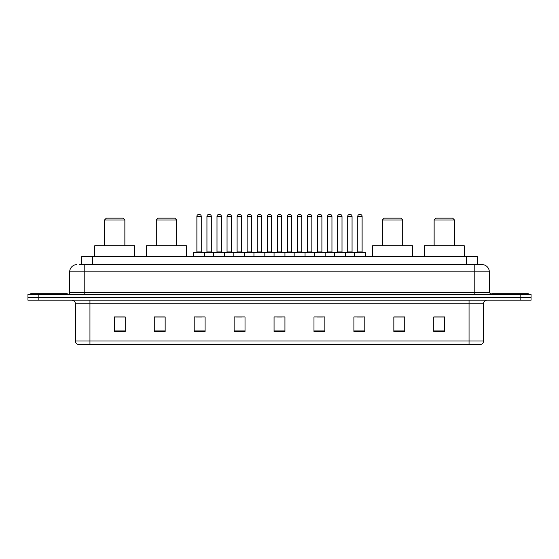<?xml version="1.0" encoding="UTF-8"?>
<svg xmlns="http://www.w3.org/2000/svg" width="559" height="559" viewBox="0 0 559 559"><rect width="100%" height="100%" fill="white"/><g stroke="black" fill="none" stroke-linecap="round" stroke-linejoin="round"><path stroke-width="0.84" d="M79.497 264.617L84.213 264.617L79.497 264.617L81.677 264.617L81.677 256.63L477.323 256.63L477.323 264.617M76.953 264.617A7.26 7.26 0 0 0 69.693 271.877L69.693 292.567A1.817 1.817 0 0 1 67.877 294.383M489.307 271.877L84.213 271.877L84.213 264.617L482.047 264.617A7.26 7.26 0 0 1 489.307 271.877L489.307 292.567L491.123 294.383M38.837 294.383L27.95 294.383L27.95 297.283L38.837 297.283L27.95 297.283L27.95 300.19L38.837 300.19L38.837 297.283L520.163 297.283L38.837 297.283L38.837 294.383L520.163 294.383L520.163 297.283L531.05 297.283L520.163 297.283L520.163 300.19L38.837 300.19M531.05 294.383L531.05 297.283L531.05 294.383L520.163 294.383M481.935 264.617L479.503 264.617M480.775 344.477L78.225 344.477M78.043 344.477A3.627 3.627 0 0 1 75.43 340.99L89.95 340.99L89.95 344.477L469.05 344.477L469.05 340.99L483.57 340.99L483.57 303.823A3.627 3.627 0 0 1 487.203 300.19M75.43 340.99L75.43 303.823C75.213 301.615 74.005 300.407 71.797 300.19M444.657 331.445L444.657 316.925L433.77 316.925L433.77 331.445L444.657 331.445M404.73 331.445L404.73 316.925L393.843 316.925L393.843 331.445L404.73 331.445M364.803 331.445L364.803 316.925L353.91 316.925L353.91 331.445L364.803 331.445M324.877 331.445L324.877 316.925L313.983 316.925L313.983 331.445L324.877 331.445M125.23 331.445L125.23 316.925L114.343 316.925L114.343 331.445L125.23 331.445M165.157 331.445L165.157 316.925L154.27 316.925L154.27 331.445L165.157 331.445M205.09 331.445L205.09 316.925L194.197 316.925L194.197 331.445L205.09 331.445M245.017 331.445L245.017 316.925L234.123 316.925L234.123 331.445L245.017 331.445M284.943 331.445L284.943 316.925L274.057 316.925L274.057 331.445L284.943 331.445M531.05 300.19L531.05 297.283L531.05 300.19L520.163 300.19M469.05 344.477L480.67 344.477M357.215 316.995L362.658 316.995M236.562 316.995L242.005 316.995M196.342 316.995L201.785 316.995M316.995 316.995L322.438 316.995M276.775 316.995L282.225 316.995M165.157 316.995L154.27 316.995M125.23 316.995L114.343 316.995M404.73 316.995L393.843 316.995M444.657 316.995L433.77 316.995M67.15 294.383L67.15 293.293L30.857 293.293L30.857 294.383M104.54 219.973L124.867 219.973L123.05 218.157L106.357 218.157L104.54 219.973L104.54 245.743M124.867 219.973L124.867 245.743M134.67 256.63L134.67 245.743L94.737 245.743L94.737 256.63M156.303 219.973L176.63 219.973L174.813 218.157L158.12 218.157L156.303 219.973L156.303 245.743M176.63 219.973L176.63 245.743M186.433 256.63L186.433 245.743L146.5 245.743L146.5 256.63M382.37 219.973L402.697 219.973L400.88 218.157L384.187 218.157L382.37 219.973L382.37 245.743M402.697 219.973L402.697 245.743M412.5 256.63L412.5 245.743L372.567 245.743L372.567 256.63M434.133 219.973L454.46 219.973L452.643 218.157L435.95 218.157L434.133 219.973L434.133 245.743M454.46 219.973L454.46 245.743M464.263 256.63L464.263 245.743L424.33 245.743L424.33 256.63M528.143 294.383L528.143 293.293L491.85 293.293L491.85 294.383M354.49 256.63L354.49 252.64A0.363 0.363 0 0 1 354.853 252.277L365.02 252.277A0.363 0.363 0 0 1 365.383 252.64L193.617 252.64A0.363 0.363 0 0 1 193.98 252.277L204.147 252.277A0.363 0.363 0 0 1 204.51 252.64L204.51 256.63M201.24 216.34L196.887 216.34A1.817 1.817 0 0 1 198.697 214.523L199.423 214.523A1.817 1.817 0 0 1 201.24 216.34L201.24 251.913A0.363 0.363 0 0 0 201.603 252.277M196.887 216.34L196.887 251.913A0.363 0.363 0 0 1 196.523 252.277M199.423 214.523L198.697 214.523M193.617 252.64L193.617 256.63M213.727 256.63L213.727 252.64A0.363 0.363 0 0 1 214.09 252.277L224.257 252.277A0.363 0.363 0 0 1 224.613 252.64L224.613 256.63M221.35 216.34L216.997 216.34A1.817 1.817 0 0 1 218.807 214.523L219.533 214.523A1.817 1.817 0 0 1 221.35 216.34L221.35 251.913A0.363 0.363 0 0 0 221.713 252.277M216.997 216.34L216.997 251.913A0.363 0.363 0 0 1 216.633 252.277M219.533 214.523L218.807 214.523M233.837 256.63L233.837 252.64A0.363 0.363 0 0 1 234.2 252.277L244.36 252.277A0.363 0.363 0 0 1 244.723 252.64L244.723 256.63M241.46 216.34L237.1 216.34A1.817 1.817 0 0 1 238.917 214.523L239.643 214.523A1.817 1.817 0 0 1 241.46 216.34L241.46 251.913A0.363 0.363 0 0 0 241.823 252.277M237.1 216.34L237.1 251.913A0.363 0.363 0 0 1 236.743 252.277M239.643 214.523L238.917 214.523M253.947 256.63L253.947 252.64A0.363 0.363 0 0 1 254.31 252.277L264.47 252.277A0.363 0.363 0 0 1 264.833 252.64L264.833 256.63M261.57 216.34L257.21 216.34A1.817 1.817 0 0 1 259.027 214.523L259.753 214.523A1.817 1.817 0 0 1 261.57 216.34L261.57 251.913A0.363 0.363 0 0 0 261.933 252.277M257.21 216.34L257.21 251.913A0.363 0.363 0 0 1 256.847 252.277M259.753 214.523L259.027 214.523M274.057 256.63L274.057 252.64A0.363 0.363 0 0 1 274.42 252.277L284.58 252.277A0.363 0.363 0 0 1 284.943 252.64L284.943 256.63M281.68 216.34L277.32 216.34A1.817 1.817 0 0 1 279.137 214.523L279.863 214.523A1.817 1.817 0 0 1 281.68 216.34L281.68 251.913A0.363 0.363 0 0 0 282.043 252.277M277.32 216.34L277.32 251.913A0.363 0.363 0 0 1 276.957 252.277M279.863 214.523L279.137 214.523M294.167 256.63L294.167 252.64A0.363 0.363 0 0 1 294.53 252.277L304.69 252.277A0.363 0.363 0 0 1 305.053 252.64L305.053 256.63M301.79 216.34L297.43 216.34A1.817 1.817 0 0 1 299.247 214.523L299.973 214.523A1.817 1.817 0 0 1 301.79 216.34L301.79 251.913A0.363 0.363 0 0 0 302.153 252.277M297.43 216.34L297.43 251.913A0.363 0.363 0 0 1 297.067 252.277M299.973 214.523L299.247 214.523M314.277 256.63L314.277 252.64A0.363 0.363 0 0 1 314.64 252.277L324.8 252.277A0.363 0.363 0 0 1 325.163 252.64L325.163 256.63M321.9 216.34L317.54 216.34A1.817 1.817 0 0 1 319.357 214.523L320.083 214.523A1.817 1.817 0 0 1 321.9 216.34L321.9 251.913A0.363 0.363 0 0 0 322.257 252.277M317.54 216.34L317.54 251.913A0.363 0.363 0 0 1 317.177 252.277M320.083 214.523L319.357 214.523M334.387 256.63L334.387 252.64A0.363 0.363 0 0 1 334.743 252.277L344.91 252.277A0.363 0.363 0 0 1 345.273 252.64L345.273 256.63M342.003 216.34L337.65 216.34A1.817 1.817 0 0 1 339.467 214.523L340.193 214.523A1.817 1.817 0 0 1 342.003 216.34L342.003 251.913A0.363 0.363 0 0 0 342.367 252.277M337.65 216.34L337.65 251.913A0.363 0.363 0 0 1 337.287 252.277M340.193 214.523L339.467 214.523M362.113 216.34L357.76 216.34A1.817 1.817 0 0 1 359.577 214.523L360.303 214.523A1.817 1.817 0 0 1 362.113 216.34L362.113 251.913A0.363 0.363 0 0 0 362.477 252.277M357.76 216.34L357.76 251.913A0.363 0.363 0 0 1 357.397 252.277M360.303 214.523L359.577 214.523M365.383 252.64L365.383 256.63M214.202 252.277L204.035 252.277M206.942 216.34A1.817 1.817 0 0 1 208.752 214.523L209.478 214.523A1.817 1.817 0 0 1 211.295 216.34L206.942 216.34L206.942 251.913A0.363 0.363 0 0 1 206.578 252.277M211.295 216.34L211.295 251.913A0.363 0.363 0 0 0 211.658 252.277M234.305 252.277L224.145 252.277M227.052 216.34A1.817 1.817 0 0 1 228.862 214.523L229.588 214.523A1.817 1.817 0 0 1 231.405 216.34L227.052 216.34L227.052 251.913A0.363 0.363 0 0 1 226.688 252.277M231.405 216.34L231.405 251.913A0.363 0.363 0 0 0 231.768 252.277M254.415 252.277L244.255 252.277M247.155 216.34A1.817 1.817 0 0 1 248.972 214.523L249.698 214.523A1.817 1.817 0 0 1 251.515 216.34L247.155 216.34L247.155 251.913A0.363 0.363 0 0 1 246.792 252.277M251.515 216.34L251.515 251.913A0.363 0.363 0 0 0 251.878 252.277M274.525 252.277L264.365 252.277M267.265 216.34A1.817 1.817 0 0 1 269.082 214.523L269.808 214.523A1.817 1.817 0 0 1 271.625 216.34L267.265 216.34L267.265 251.913A0.363 0.363 0 0 1 266.902 252.277M271.625 216.34L271.625 251.913A0.363 0.363 0 0 0 271.988 252.277M294.635 252.277L284.475 252.277M287.375 216.34A1.817 1.817 0 0 1 289.192 214.523L289.918 214.523A1.817 1.817 0 0 1 291.735 216.34L287.375 216.34L287.375 251.913A0.363 0.363 0 0 1 287.012 252.277M291.735 216.34L291.735 251.913A0.363 0.363 0 0 0 292.098 252.277M314.745 252.277L304.585 252.277M307.485 216.34A1.817 1.817 0 0 1 309.302 214.523L310.028 214.523A1.817 1.817 0 0 1 311.845 216.34L307.485 216.34L307.485 251.913A0.363 0.363 0 0 1 307.122 252.277M311.845 216.34L311.845 251.913A0.363 0.363 0 0 0 312.208 252.277M334.855 252.277L324.695 252.277M327.595 216.34A1.817 1.817 0 0 1 329.412 214.523L330.138 214.523A1.817 1.817 0 0 1 331.948 216.34L327.595 216.34L327.595 251.913A0.363 0.363 0 0 1 327.232 252.277M331.948 216.34L331.948 251.913A0.363 0.363 0 0 0 332.312 252.277M354.965 252.277L344.798 252.277M347.705 216.34A1.817 1.817 0 0 1 349.522 214.523L350.248 214.523A1.817 1.817 0 0 1 352.058 216.34L347.705 216.34L347.705 251.913A0.363 0.363 0 0 1 347.342 252.277M352.058 216.34L352.058 251.913A0.363 0.363 0 0 0 352.422 252.277M92.57 264.617L92.57 256.63M466.43 264.617L466.43 256.63M84.213 294.383L84.213 271.877L69.693 271.877M69.693 292.567L489.307 292.567M474.787 264.617L474.787 294.383M469.05 300.19L469.05 303.823L75.43 303.823M483.57 303.823L469.05 303.823L469.05 340.99L89.95 340.99L89.95 300.19M284.943 330.942L274.057 330.942M245.017 330.942L234.123 330.942M205.09 330.942L194.197 330.942M165.157 330.942L154.27 330.942M125.23 330.942L114.343 330.942M324.877 330.942L313.983 330.942M364.803 330.942L353.91 330.942M404.73 330.942L393.843 330.942M444.657 330.942L433.77 330.942M196.887 251.913L201.24 251.913M216.997 251.913L221.35 251.913M237.1 251.913L241.46 251.913M257.21 251.913L261.57 251.913M277.32 251.913L281.68 251.913M297.43 251.913L301.79 251.913M317.54 251.913L321.9 251.913M337.65 251.913L342.003 251.913M357.76 251.913L362.113 251.913M206.942 251.913L211.295 251.913M227.052 251.913L231.405 251.913M247.155 251.913L251.515 251.913M267.265 251.913L271.625 251.913M287.375 251.913L291.735 251.913M307.485 251.913L311.845 251.913M327.595 251.913L331.948 251.913M347.705 251.913L352.058 251.913M480.957 344.477C482.599 343.89 483.472 342.73 483.57 340.99"/></g></svg>
